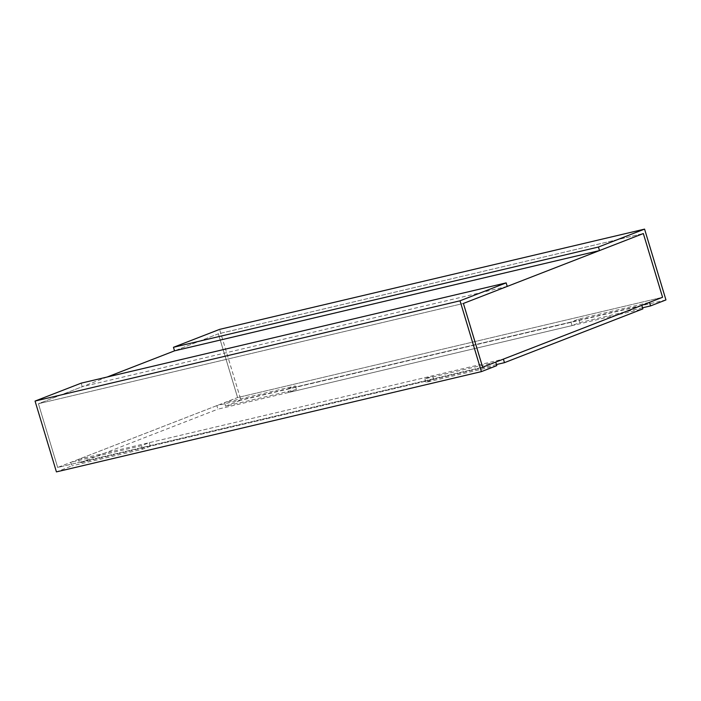 <?xml version="1.0" encoding="UTF-8"?>
<svg xmlns="http://www.w3.org/2000/svg" width="701" height="701" viewBox="0 0 701 701"><rect width="100%" height="100%" fill="white"/><g stroke="black" fill="none" stroke-linecap="round" stroke-linejoin="round"><path stroke-width="0.53" stroke-dasharray="3.5 2.63" d="M107.122 377.033L38.424 403.715L57.666 467.453L237.595 397.555L218.353 333.816L174.523 350.85L218.353 333.816L643.334 233.547L218.353 333.816L237.595 397.555L662.576 297.285L237.595 397.555L224.522 402.628L295.358 385.918L287.664 388.906L288.733 392.446L572.051 325.597L579.745 322.609L642.554 307.792M81.185 383.149L82.254 386.689L38.424 403.715L463.405 303.445L38.424 403.715L57.666 467.453L482.647 367.184L57.666 467.453L70.74 462.371L71.809 465.911L56.431 471.887M641.809 305.347L216.837 405.616L217.906 409.156L642.878 308.887M216.837 405.616L78.424 459.383L79.493 462.923L217.906 409.156M78.424 459.383L503.406 359.114M496.457 364.546L79.493 462.923M287.664 388.906L570.982 322.057L578.675 319.069L649.503 302.359M570.982 322.057L572.051 325.597M224.522 402.628L225.591 406.168L296.427 389.458L288.733 392.446M225.591 406.168L240.969 400.201L219.588 329.382M665.95 299.932L240.969 400.201M295.358 385.918L296.427 389.458M578.675 319.069L579.745 322.609M507.235 286.42L82.254 386.689M495.721 362.102L424.885 378.812L432.578 375.824L149.26 442.673L141.567 445.661L70.74 462.371M432.578 375.824L433.647 379.364L150.329 446.213L142.636 449.201L71.809 465.911M149.26 442.673L150.329 446.213M496.79 365.642L425.954 382.352L433.647 379.364M141.567 445.661L142.636 449.201M424.885 378.812L425.954 382.352"/><path stroke-width="1.05" d="M642.554 307.792L650.572 305.899L665.95 299.932L644.569 229.113L598.435 247.032L173.454 347.302L174.523 350.85L107.122 377.033M598.435 247.032L599.504 250.581L643.334 233.547L662.576 297.285L643.334 233.547L463.405 303.445L482.647 367.184L662.576 297.285L649.503 302.359L650.572 305.899M504.475 362.654L503.406 359.114L641.809 305.347L642.878 308.887L504.475 362.654L496.457 364.546M599.504 250.581L174.523 350.85M644.569 229.113L219.588 329.382L173.454 347.302M460.031 300.799L506.166 282.88L81.185 383.149L35.05 401.068L56.431 471.887L481.412 371.618L460.031 300.799L35.05 401.068M506.166 282.88L507.235 286.42L463.405 303.445L482.647 367.184L495.721 362.102L496.79 365.642L481.412 371.618"/></g></svg>
